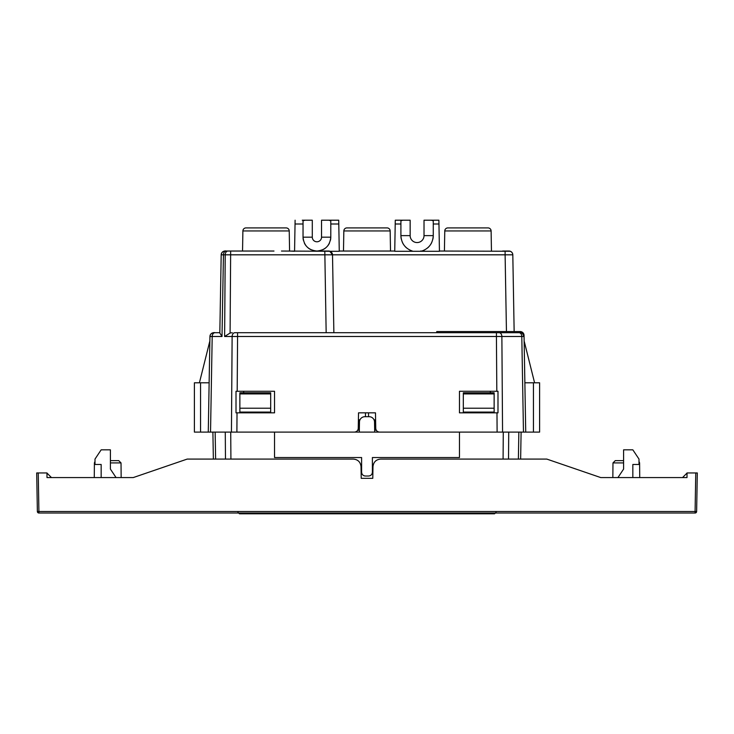 <?xml version="1.0" encoding="UTF-8"?>
<svg xmlns="http://www.w3.org/2000/svg" width="734" height="734" viewBox="0 0 734 734"><rect width="100%" height="100%" fill="white"/><g stroke="black" fill="none" stroke-linecap="round" stroke-linejoin="round"><path stroke-width="1.1" d="M222.017 336.493L223.448 254.817L221.191 254.817L219.824 333.034L222.017 336.493L209.942 336.493L208.273 432.106L210.53 432.106L194.4 432.106L194.4 382.799L209.126 382.799L209.658 352.742M199.409 382.799L209.86 340.989M237.183 391.268L274.534 391.268L274.534 412.847L236.009 412.847L236.009 391.268L237.183 391.268L237.577 336.493L232.127 336.493L231.439 432.106L236.889 432.106L210.53 432.106L212.199 336.493A3.853 2.725 90 0 1 214.915 332.713L219.824 332.713L220.072 318.905M359.366 428.261L358.256 428.326C357.999 430.629 356.715 431.895 354.403 432.106L236.889 432.106L237.027 412.847M333.869 332.713L332.511 254.817L333.869 332.713L520.213 332.713A3.853 3.853 -123.5 0 1 524.058 336.493A3.853 3.853 0 0 0 520.213 332.713L519.681 332.713M232.256 332.713L230.091 333.034L224.622 336.493L232.127 336.493A3.853 2.725 -90 0 1 234.852 332.713L326.162 332.713L324.804 251.037L329.694 251.175L332.511 254.817L330.016 251.285L339.264 251.285L338.723 220.209L331.557 220.209M237.577 332.713L499.148 332.713L496.423 332.713L496.423 336.493L237.577 336.493L237.577 332.713L234.852 332.713M524.342 352.742L524.874 382.799L533.434 382.799L533.434 432.106L523.47 432.106L525.727 432.106L524.058 336.493L521.801 336.493A3.853 2.725 -90 0 0 519.085 332.713L499.148 332.713A3.853 2.725 90 0 1 501.873 336.493L496.423 336.493L496.817 391.268L459.466 391.268L459.466 412.847L497.991 412.847L497.991 391.268L496.817 391.268M436.73 332.713L436.73 331.557L520.186 331.557A3.853 3.853 0 0 1 524.039 335.337L524.058 336.493L524.039 335.337M520.186 331.557L502.423 331.557M491.734 331.557L489.422 331.557M478.724 331.557L476.412 331.557M472.953 331.557L470.641 331.557M467.173 331.557L438.657 331.557M524.25 347.347L524.14 340.989L534.591 382.799M514.149 331.557L512.809 254.817L505.111 254.817L505.111 251.037L509.479 251.065C511.515 251.523 512.635 252.771 512.809 254.817L512.589 253.597A3.853 3.853 -128 0 0 512.093 252.652L511.112 251.689M444.419 251.037L444.767 230.944L444.419 251.037L439.427 251.037L510.249 251.257M502.616 251.037L508.965 251.037A3.853 3.853 -106.4 0 1 512.809 254.817M402.443 220.209L395.277 220.209L394.736 251.285L439.437 251.285L438.895 220.209L431.72 220.237M339.264 251.037L394.736 251.037L390.516 251.037L390.167 230.944L390.516 251.037M330.016 251.285L281.471 251.037M506.451 331.557L505.111 254.817L223.448 254.817A3.853 2.725 90 0 1 226.164 251.037L231.384 251.037M332.511 254.817A3.853 3.853 -96.5 0 0 328.658 251.037L316.904 251.037C308.491 250.211 303.867 245.587 303.041 237.165L303.041 220.778L305.06 220.209L312.289 220.209L312.289 237.165A4.624 4.624 0 0 0 316.914 241.789A4.624 4.624 0 0 0 321.538 237.165L330.786 237.165C329.961 245.587 325.336 250.211 316.914 251.037M294.563 251.285L289.581 251.037L289.233 230.944L242.89 230.944A3.083 3.083 0 0 1 245.973 227.916L286.15 227.916A3.083 3.083 0 0 1 289.233 230.944M224.622 336.493L225.21 254.817A3.853 2.725 -90 0 1 227.935 251.037L226.164 251.037C225.375 250.67 221.696 251.065 221.191 254.817L221.402 253.606M230.091 333.034L230.66 251.037L258.129 251.037L242.541 251.037L242.89 230.944L242.541 251.037M221.907 252.652L222.897 251.689M223.732 251.267L225.035 251.037A3.853 3.853 128.1 0 0 221.191 254.817M273.993 251.037L258.129 251.037M214.016 332.713L214.915 332.713C213.869 332.227 210.016 333.236 209.942 336.493A3.853 3.853 123.2 0 1 213.787 332.713M374.634 428.261L375.744 428.326C376.001 430.629 377.285 431.895 379.597 432.106L523.47 432.106L521.801 336.493L501.873 336.493L502.561 432.106L497.111 432.106L496.973 412.847M368.541 412.847L365.459 412.847L365.459 416.701L368.541 416.701L368.541 412.847L368.541 416.701M220.044 320.382L220.439 297.646M358.256 428.326L358.522 412.847L375.478 412.847L375.744 428.326M533.434 432.106L539.6 432.106L539.6 382.799L533.434 382.799M325.593 251.037L325.942 251.028A3.853 3.853 0 0 1 325.979 251.037L325.254 251.037L325.979 251.037M424.38 250.065A16.185 16.185 0 0 1 422.022 251.037L420.931 251.037M343.833 230.944L343.484 251.037L343.833 230.944A3.083 3.083 0 0 1 346.916 227.916L387.075 227.916A3.083 3.083 0 0 1 390.167 230.944L343.833 230.944M488.027 227.916A3.083 3.083 0 0 1 491.11 230.944L444.767 230.944A3.083 3.083 0 0 1 447.85 227.916L488.018 227.916A3.083 3.083 0 0 1 491.11 230.944L491.459 251.037M438.96 223.998L433.262 223.998L433.262 220.778L431.253 220.209L438.895 220.209M421.16 251.285C428.748 248.808 432.776 243.587 433.262 235.623A16.185 16.185 0 0 1 432.858 239.229M433.262 223.998L433.262 235.623L424.023 235.623A6.936 6.936 0 0 1 417.086 242.559A6.936 6.936 0 0 1 410.15 235.623L410.15 220.209L395.277 220.209M431.776 242.403A16.185 16.185 0 0 1 430.28 244.991M429.087 246.477A16.185 16.185 0 0 1 427.683 247.853M420.61 251.037L422.022 251.037M401.305 239.22A16.185 16.185 0 0 1 400.902 235.623C401.388 243.587 405.425 248.808 413.013 251.285M412.15 251.037A16.185 16.185 0 0 1 409.792 250.065M406.48 247.844A16.185 16.185 0 0 1 405.113 246.505M403.865 244.963A16.185 16.185 0 0 1 402.397 242.403M400.902 220.778L400.902 235.623L400.902 220.778L402.92 220.209M431.253 220.209L424.023 220.209L424.023 235.623M338.787 223.998L330.786 223.998L330.786 220.778L328.777 220.209L338.723 220.209M330.786 223.998L330.786 237.165A13.873 13.873 0 0 1 330.438 240.247M310.895 249.661A13.873 13.873 0 0 1 308.271 248.009M306.069 245.817A13.873 13.873 0 0 1 304.417 243.183M303.39 240.247A13.873 13.873 0 0 1 303.041 237.165L312.289 237.165M329.41 243.183A13.873 13.873 0 0 1 327.759 245.817M325.566 248.009A13.873 13.873 0 0 1 322.932 249.661M328.777 220.209L321.538 220.209L321.538 237.165M302.27 220.209L305.06 220.209M295.105 220.209L294.573 251.037M519.085 332.713L519.085 332.713C520.002 332.282 523.709 332.952 524.058 336.493A3.853 3.853 0 0 0 520.213 332.713A3.853 3.853 -123.1 0 1 524.058 336.493L522.516 333.484M200.565 382.799L200.565 432.106M212.897 432.106L213.365 459.08L191.702 459.08M521.103 432.106L520.635 459.08L521.103 432.106M270.681 412.847L270.681 392.809L239.862 392.809L239.862 412.847L236.009 412.847M364.257 475.843L365.459 476.027C363.119 475.806 361.834 474.522 361.605 472.182L361.798 473.375M497.991 412.847L494.138 412.847L494.138 412.077L463.319 412.077L463.319 412.847M494.138 393.901L463.319 393.901L463.319 392.809L494.138 392.809L494.138 412.077M463.319 393.901L463.319 412.077M361.605 472.182L361.605 457.539L274.534 457.539L274.534 432.106L459.466 432.106L459.466 457.539L372.395 457.539L372.395 472.182C372.166 474.522 370.881 475.806 368.541 476.027L365.459 476.027M237.908 512.277L239.449 513.791L494.551 513.791L496.092 512.277M359.293 432.106L359.467 421.995A5.395 5.395 0 0 1 364.862 416.701L369.138 416.701A5.395 5.395 0 0 1 374.533 421.995L374.707 432.106M270.681 408.223L239.862 408.223M270.681 412.077L239.862 412.077M494.138 408.223L463.319 408.223M375.652 422.674L374.523 421.756M374.624 427.638L375.725 427.05M374.01 419.784L374.624 419.811A3.083 2.083 -90.3 0 0 374.624 419.811L374.716 421.931M359.476 421.756L359.376 419.811A3.083 2.083 90.3 0 0 359.394 419.784L359.99 419.784M365.459 412.847L365.459 416.701M358.275 427.05L359.376 427.638M359.284 421.931L358.348 422.674M357.733 430.188L359.33 430.179L357.733 430.188M374.67 430.188L376.258 430.179M374.634 429.418L375.808 429.418L375.808 430.179M358.082 429.418L359.036 429.418L359.036 430.179M695.089 513.02A1.541 1.541 0 0 0 696.63 511.506L697.3 472.953L696.63 511.506A1.541 1.541 0 0 1 695.089 513.02L695.089 511.506L38.911 511.506L38.241 472.953L36.7 472.953L46.976 472.953L46.994 477.568L133.267 477.568L187.207 459.08L353.311 459.08C357.935 459.512 360.504 462.035 361.018 466.65L361.22 478.339L372.78 478.339L372.982 466.65C373.496 462.035 376.065 459.512 380.689 459.08L546.793 459.08L600.733 477.568L687.006 477.568L687.024 472.953L697.3 472.953L695.759 472.953L695.089 511.506L696.63 511.506A1.541 1.541 0 0 1 695.089 513.02L38.911 513.02A1.541 1.541 0 0 1 37.37 511.506L38.911 511.506L38.911 513.02M687.015 475.412L686.996 477.568M520.635 459.08L543.068 459.08M47.004 477.568L46.985 475.412M36.7 472.953L37.37 511.506M46.976 473.081L51.463 477.568M682.537 477.568L687.024 473.081M110.412 462.915L121.027 462.915L118.715 460.622L110.412 460.622M101.164 477.568L101.164 464.475L94.998 464.475L94.998 459.08L101.164 449.832L110.412 449.832L110.412 469.099L116.064 477.568M623.588 460.622L615.285 460.622L612.973 462.915L612.844 477.568M617.936 477.568L623.588 469.099L623.588 449.832L632.836 449.832L639.002 459.08L639.002 464.475L632.836 464.475L632.836 477.568M328.658 251.037L324.804 251.037M223.769 251.248A3.853 3.853 94 0 0 222.852 251.716L223.769 251.248M221.925 252.624A3.853 3.853 94 0 0 221.402 253.625L221.925 252.624M242.89 230.944A3.083 3.083 0 0 1 245.973 227.916M387.084 227.916A3.083 3.083 0 0 1 390.167 230.944L390.158 230.944M400.902 223.998L395.213 223.998M400.902 235.623L410.15 235.623M303.041 223.998L295.04 223.998M230.916 459.08L230.724 432.106M225.274 432.106L225.476 459.08M215.622 459.08L215.145 432.106M518.855 432.106L518.378 459.08M508.524 459.08L508.726 432.106M503.276 432.106L503.084 459.08M467.173 513.791L467.173 513.02M266.827 513.02L266.827 513.791M270.681 393.901L239.862 393.901M243.66 391.268L243.66 392.809M490.34 392.809L490.34 391.268M94.998 462.915L94.402 462.915L94.273 477.568M639.727 477.568L639.598 462.915L639.002 462.915M623.588 462.915L612.973 462.915M522.241 333.291L521.626 332.979M521.369 332.887L520.342 332.713M512.598 253.606L512.093 252.652M211.319 333.612L210.86 334.062M210.374 334.787L209.942 336.493M94.402 462.915L94.998 461.383M121.027 462.915L121.156 477.568M639.598 462.915L639.002 461.383"/></g></svg>
